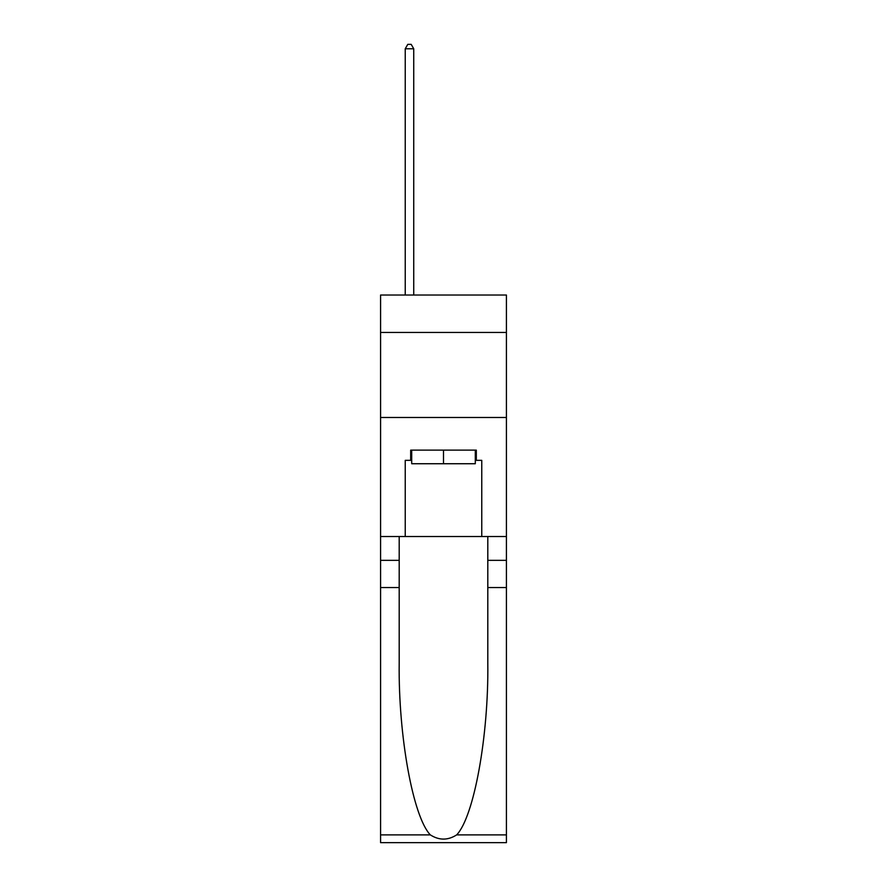 <?xml version="1.0" encoding="UTF-8"?>
<svg xmlns="http://www.w3.org/2000/svg" width="887" height="887" viewBox="0 0 887 887"><rect width="100%" height="100%" fill="white"/><g stroke="black" fill="none" stroke-linecap="round" stroke-linejoin="round"><path stroke-width="1.33" d="M506.422 332.448L506.422 295.027L380.578 295.027L380.578 332.448L506.422 332.448L506.422 536.524L481.763 536.524L481.763 460.342L476.319 460.342L476.319 450.13L410.681 450.13L410.681 460.342L411.701 460.342M380.578 587.549L399.194 587.549L399.194 663.387C398.296 735.877 412.998 816.86 430.339 834.889C439.109 840.488 447.88 840.488 456.661 834.889L506.422 834.889L506.422 842.65L380.578 842.65L380.578 332.448M475.299 450.13L475.299 463.735L411.701 463.735L411.701 450.13M443.5 450.13L443.5 463.735M456.661 834.889C474.002 816.86 488.704 735.877 487.806 663.387L487.806 536.524M487.806 587.549L506.422 587.549L506.422 536.524M399.194 536.524L399.194 587.549M506.422 834.889L506.422 587.549M380.578 536.524L405.237 536.524L405.237 460.342L410.681 460.342M380.578 417.478L506.422 417.478M405.237 536.524L481.763 536.524M475.299 460.342L476.319 460.342M413.741 295.027L413.741 48.774L405.237 48.774L405.237 295.027M405.237 48.774L407.787 44.35L411.191 44.35L413.741 48.774M487.806 560.34L506.422 560.34M399.194 560.34L380.578 560.34M380.578 834.889L430.339 834.889"/></g></svg>
